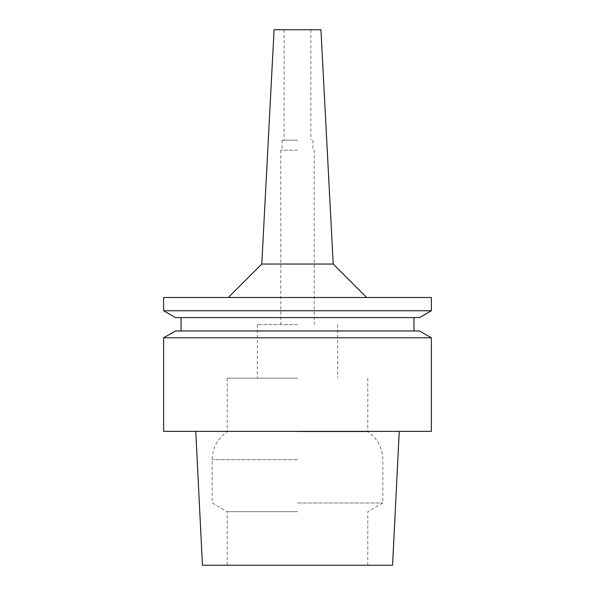 <?xml version="1.0" encoding="UTF-8"?>
<svg xmlns="http://www.w3.org/2000/svg" width="595" height="595" viewBox="0 0 595 595"><rect width="100%" height="100%" fill="white"/><g stroke="black" fill="none" stroke-linecap="round" stroke-linejoin="round"><path stroke-width="0.45" stroke-dasharray="2.98 2.23" d="M392.551 565.25L202.449 565.25M297.5 565.25L367.784 565.25L297.5 565.25M431.375 431.375L163.625 431.375M163.625 337.804L431.375 337.804M175.458 330.969L419.542 330.969M297.5 330.969L413.971 330.969L297.5 330.969M419.542 317.581L175.458 317.581M431.375 310.746L163.625 310.746M163.625 297.5L431.375 297.5M297.5 297.5L228.324 297.5L297.5 297.5M333.207 264.031L261.793 264.031M274.072 29.75L320.928 29.75M297.5 29.75L284.113 29.75L297.5 29.75M297.5 140.197L282.104 140.197L297.5 140.197M297.5 150.238L280.766 150.238L297.5 150.238M297.5 324.61L257.338 324.61L297.5 324.61M297.5 378.16L227.216 378.16L297.5 378.16M297.5 431.71L367.784 431.71L297.5 431.71M297.5 502.983L382.845 502.983L297.5 502.983M297.5 511.685L227.216 511.685L297.5 511.685M297.5 459.66L212.155 459.66L297.5 459.66M284.113 29.75L284.113 140.197M310.887 29.75L310.887 140.197M282.104 140.197L282.104 150.238M312.896 140.197L312.896 150.238M280.766 150.238L280.766 324.61M314.234 150.238L314.234 324.61M257.338 324.61L257.338 378.16M337.663 324.61L337.663 378.16M227.216 378.16L227.216 431.71C217.51 438.5 212.489 447.819 212.155 459.66L212.155 502.983L227.216 511.685L227.216 565.25M367.784 378.16L367.784 431.71C377.49 438.5 382.511 447.819 382.845 459.66L382.845 502.983L367.784 511.685L367.784 565.25"/><path stroke-width="0.89" d="M195.755 431.375L202.449 565.25L392.551 565.25L399.245 431.375M163.625 431.375L431.375 431.375L431.375 337.804L163.625 337.804L163.625 431.375M431.375 337.804L419.542 330.969L175.458 330.969L163.625 337.804M175.458 317.581L419.542 317.581L431.375 310.746L163.625 310.746L175.458 317.581M431.375 310.746L431.375 297.5L163.625 297.5L163.625 310.746M333.207 264.031L320.928 29.75L274.072 29.75L261.793 264.031L333.207 264.031L366.676 297.5M181.029 317.581L181.029 330.969M413.971 317.581L413.971 330.969M261.793 264.031L228.324 297.5"/></g></svg>
